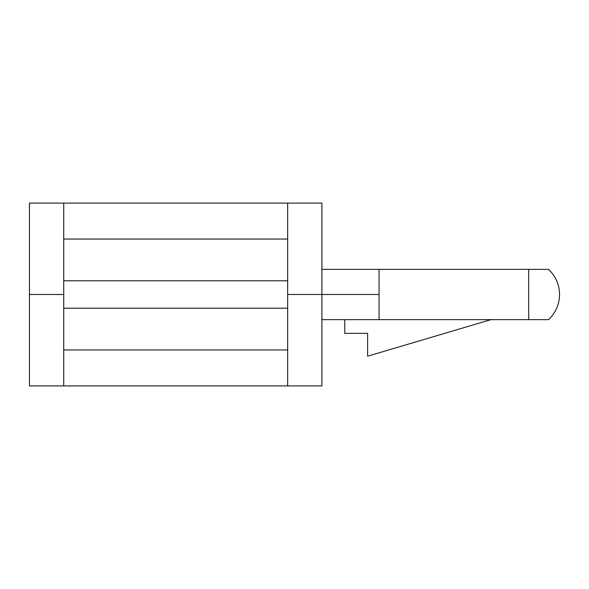 <?xml version="1.0" encoding="UTF-8"?>
<svg xmlns="http://www.w3.org/2000/svg" width="589" height="589" viewBox="0 0 589 589"><rect width="100%" height="100%" fill="white"/><g stroke="black" fill="none" stroke-linecap="round" stroke-linejoin="round"><path stroke-width="0.88" d="M321.918 294.5L379.044 294.5L379.044 269.364L321.918 269.364L528.701 269.364L379.044 269.364L379.044 294.5L321.918 294.5L321.918 203.102L287.646 203.102L287.646 294.5L321.918 294.5L287.646 294.5L287.646 385.898L321.918 385.898L321.918 294.5L321.918 385.898L29.45 385.898L63.722 385.898L63.722 203.102L29.45 203.102L29.45 294.5L63.722 294.5L29.45 294.5L29.45 385.898L29.45 203.102L321.918 203.102L321.918 294.5M528.701 319.636L321.918 319.636L379.044 319.636L379.044 294.5L379.044 319.636L528.701 319.636L528.701 269.364L528.701 319.636L548.58 319.636L528.701 319.636M528.701 269.364L548.58 269.364L528.701 269.364M63.722 349.954L287.646 349.954L63.722 349.954M287.646 308.209L63.722 308.209L63.722 385.898L287.646 385.898L287.646 280.791L63.722 280.791L63.722 308.209L287.646 308.209M63.722 280.791L287.646 280.791L287.646 203.102L63.722 203.102L63.722 280.791M287.646 239.046L63.722 239.046L287.646 239.046M344.771 333.345L344.771 319.636L344.771 333.345L367.617 333.345L344.771 333.345M367.617 356.19L367.617 333.345L367.617 356.19L491.005 319.636L367.617 356.19M548.58 319.636C555.766 312.678 559.425 304.299 559.55 294.5C559.425 284.701 555.766 276.322 548.58 269.364"/></g></svg>
